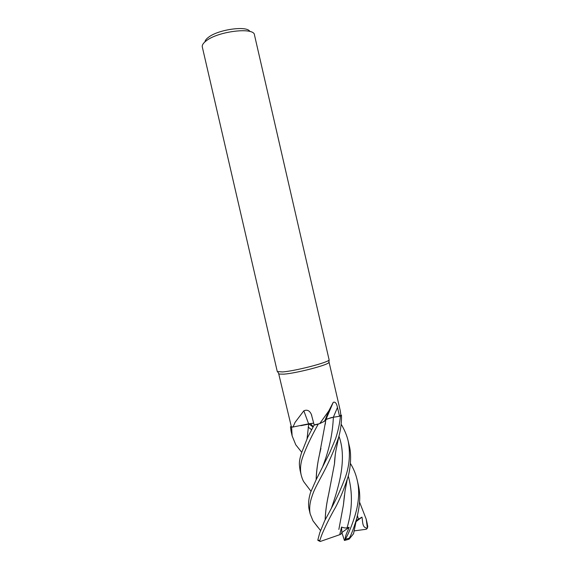 <?xml version="1.0" encoding="UTF-8"?>
<svg xmlns="http://www.w3.org/2000/svg" width="570" height="570" viewBox="0 0 570 570"><rect width="100%" height="100%" fill="white"/><g stroke="black" fill="none" stroke-linecap="round" stroke-linejoin="round"><path stroke-width="0.85" d="M317.768 527.1L312.994 520.859L310.144 513.827C309.211 508.661 309.709 503.21 311.626 497.489C313.642 491.219 314.818 488.754 320.782 477.582C328.028 464.393 333.999 450.913 338.708 437.147C340.782 429.409 341.701 422.092 341.473 415.209L340.376 416.128L331.32 417.596L325.89 419.556L324.337 421.323L319.713 423.624L314.177 425.063L311.348 414.376C309.624 410.571 307.123 409.381 303.839 410.806L295.046 422.42L293.03 427.023L290.458 426.723L291.085 431.326M337.675 416.556L333.365 417.24L337.675 416.556M325.94 419.634L323.447 421.878L325.94 419.634M307.102 438.622L308.74 423.816L293.03 427.023M328.911 361.921L328.833 362.598C327.201 365.263 296.179 373.272 283.896 374.148L279.108 374.077L278.737 373.5M319.442 423.695L314.227 424.899L307.793 437.14L301.402 453.228C298.573 462.448 299.3 464.707 300.119 470.457L301.231 475.252C299.991 469.815 300.404 463.98 302.449 457.753C305.983 447.806 311.234 436.613 318.21 424.166L314.17 425.078L318.21 424.166M319.713 423.624L328.79 410.92L333.215 402.377C335.181 401.501 336.599 403.211 337.469 407.507L339.563 416.271M329.054 362.114L340.247 410.635L340.867 415.031L339.585 416.25L340.418 416.121C339.798 423.161 338.195 430.678 335.602 438.672L329.759 452.616L316.072 479.904L310.5 492.601C308.548 498.914 308.085 504.514 309.111 509.38L309.168 509.63M254.484 34.977L329.147 360.012C327.472 362.698 295.317 370.977 282.627 371.939L277.276 371.562L202.314 47.018M254.469 34.905C254.22 26.918 218.039 31.2 206.162 40.876C203.212 43.121 201.922 45.151 202.3 46.954M249.852 31.485C247.273 25.422 218.054 29.469 208.371 37.378C206.262 38.974 205.122 40.47 204.944 41.859M333.215 402.377L325.94 419.477L331.32 417.596M325.798 419.598L324.337 421.323M313.707 423.139L308.705 423.795M300.839 425.697L313.7 423.132M308.591 423.802L303.839 410.806M278.694 373.742L291.291 426.488M327.28 415.957L326.738 415.886M339.585 416.257L341.444 415.202L340.832 415.088M307.052 438.729L308.748 423.774M301.103 451.54L295.773 444.807L292.132 435.872L291.598 427.151L292.916 427.008M291.669 427.144L290.501 426.716L291.669 427.144M341.473 415.209L340.418 416.121M359.563 502.113L366.197 519.128L367.394 528.162C361.879 527.927 362.926 521.486 361.957 517.111L356.264 520.553M367.75 526.659L367.087 522.982M341.152 424.187C344.558 429.887 346.902 435.516 348.192 441.087C350.721 454.974 349.239 468.44 343.724 481.5C338.323 495.565 332.638 506.103 324.665 520.773L319.77 532.729L317.832 539.954L318.409 540.673M350.422 463.467C353.535 468.511 355.766 473.955 357.126 479.805C359.057 487.671 359.157 496.271 357.426 505.604C355.566 516.555 349.26 532.658 345.32 539.27L344.914 539.947C345.741 533.677 347.308 532.551 349.118 527.293L347.066 527.806C345.791 528.183 343.952 527.934 341.544 527.065L339.727 534.703L320.205 541.493L319.727 540.709L320.853 537.432C323.24 530.285 330.814 515.323 335.559 507.286C340.319 498.102 344.237 488.64 347.329 478.9C349.724 473.072 352.232 456.164 349.203 445.491L349.146 445.248M354.155 530.855L353.535 533.784L349.168 539.099L349.267 538.166C351.063 535.301 353.514 528.875 356.599 518.885C360.582 502.911 360.375 494.048 358.238 484.643L357.126 479.805M316.129 479.79C316.336 471.846 317.469 463.325 319.535 454.233L325.926 419.698M309.375 489.138L304.038 482.12C303.083 480.838 302.15 478.543 301.231 475.245M316.193 479.662C316.471 471.226 317.59 462.733 319.556 454.183L320.924 448.326M326.817 419.05L333.365 417.212M311.598 429.723L308.149 427.065M335.21 455.059L334.519 463.253M329.816 488.44L328.74 493.798C326.603 503.374 325.42 512.003 325.206 519.676M325.156 519.769C325.413 511.817 326.596 503.175 328.719 493.855L334.497 463.745L335.267 454.596M308.769 423.809L313.08 427.051M347.322 478.907L345.057 490.877L343.425 504.92L338.858 529.445M343.461 504.429L344.33 496.064M343.425 504.92L344.437 495.23M308.74 423.816L313.714 423.182M348.099 539.491L349.168 539.099M344.914 539.947L344.423 540.446L341.872 532.53L341.544 527.065M349.118 527.293L341.872 532.53L340.995 534.133L339.727 534.703M291.598 427.151L290.458 426.723M361.957 517.111L356.043 521.65M367.394 528.162L366.31 529.252L354.148 530.884M333.357 417.212L337.469 407.507M367.736 526.039L367.472 527.385M319.727 540.709L317.832 539.954M349.267 538.166L345.32 539.27M322.784 466.324C329.118 450.129 332.645 433.77 333.365 417.24M358.452 519.341L357.426 515.565M331.298 508.511C339.321 485.647 347.087 458.358 338.958 436.207M347.066 527.806C352.438 509.801 352.823 492.494 348.227 475.886M313.286 426.674L311.106 424.415L313.315 426.631M313.935 425.512L314.148 424.914M328.833 362.598L329.147 360.012M324.651 421.102L328.79 410.92M311.747 415.452L311.348 414.376M325.328 424.123L325.669 420.19M279.108 374.077L277.697 371.889M366.197 519.128L367.237 523.638M348.277 441.458L349.203 445.498M310.949 491.233L304.038 482.12M353.535 533.784L356.592 518.914M320.532 530.535L312.994 520.859M334.497 463.745C334.505 459.705 335.644 451.141 336.371 448.398L338.708 437.147M295.773 444.807L301.708 452.267M344.608 540.424L348.819 539.277M291.07 431.255L292.132 435.872M309.111 509.38L310.137 513.827M317.882 540.374L319.948 541.336M367.443 527.97L367.764 526.21"/></g></svg>
